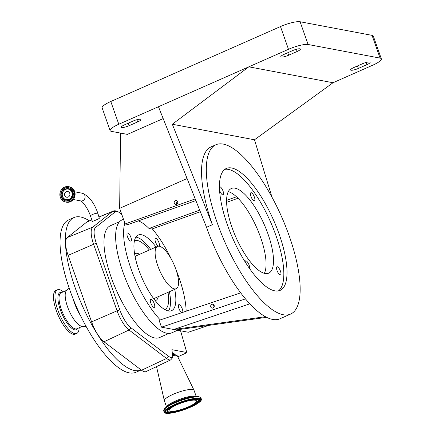 <?xml version="1.0" encoding="UTF-8"?>
<svg xmlns="http://www.w3.org/2000/svg" width="435" height="435" viewBox="0 0 435 435"><rect width="100%" height="100%" fill="white"/><g stroke="black" fill="none" stroke-linecap="round" stroke-linejoin="round"><path stroke-width="0.65" d="M80.752 200.916C82.9 201.574 88.202 208.99 90.485 216.032A3.915 0.832 -19.4 0 1 92.655 214.444A3.915 0.832 -19.4 0 1 97.56 213.242A3.915 0.832 -19.4 0 1 97.875 213.427L99.332 218.283C99.223 218.838 89.974 222.611 92.514 221.067M91.839 219.865L87.435 221.665A21.516 7.216 66.2 0 0 86.831 222.019L67.267 237.553A21.516 7.216 66.2 0 0 68.126 255.35L91.6 321.878A21.516 7.216 66.2 0 0 103.992 341.774L141.538 370.245A21.516 7.216 66.2 0 0 145.676 371.74L170.781 359.865L172.804 357.396A19.292 6.471 -113.8 0 1 168.497 356.254L130.957 327.789A19.292 6.471 -113.8 0 1 119.842 309.948L96.369 243.421A19.292 6.471 -113.8 0 1 95.602 227.461L115.166 211.927A19.292 6.471 -113.8 0 1 120.468 213.335A19.292 6.471 -113.8 0 1 121.898 214.711M73.928 217.565L68.61 219.914A83.281 27.938 -113.8 0 0 79.73 313.978A83.281 27.938 -113.8 0 0 135.899 372.278L141.157 369.957A83.281 27.938 -113.8 0 1 85.048 311.629A83.281 27.938 -113.8 0 1 73.928 217.565A83.281 27.938 -113.8 0 1 89.387 220.866M80.709 316.006A24.061 8.069 -113.8 0 1 77.142 309.481A24.061 8.069 -113.8 0 1 73.026 298.611M86.086 326.37L82.019 326.239A19.646 6.59 -113.8 0 1 69.828 312.286A19.646 6.59 -113.8 0 1 66.348 290.749L68.991 287.655M79.165 327.772A23.876 8.009 -113.8 0 1 76.707 333.476A23.876 8.009 -113.8 0 1 60.606 316.767A23.876 8.009 -113.8 0 1 57.42 289.797A23.876 8.009 -113.8 0 1 63.287 291.825M76.707 333.476L75.217 334.134A23.876 8.009 -113.8 0 1 59.116 317.419A23.876 8.009 -113.8 0 1 55.93 290.455L57.42 289.797M180.568 330.785L186.349 351.007A1.626 0.544 -113.8 0 1 186.457 351.73A1.626 0.544 -113.8 0 1 186.202 352.143A141.103 47.333 66.2 0 0 184.848 352.132L186.131 352.486A2.425 0.517 -19.4 0 1 186.278 352.687A2.425 0.517 -19.4 0 1 185.027 353.535L177.795 356.814M172.804 357.396L171.928 349.691L184.848 352.132M168.916 333.422L159.623 337.522A61.074 20.488 -113.8 0 1 111.137 277.155A61.074 20.488 -113.8 0 1 110.278 225.787L119.565 221.687M177.654 330.236L171.836 332.802A61.688 20.695 -113.8 0 1 122.86 271.826A61.688 20.695 -113.8 0 1 121.99 219.941L123.502 219.273M160.297 319.926A61.688 20.695 -113.8 0 1 130.837 268.303A61.688 20.695 -113.8 0 1 124.85 223.106L119.647 208.332L120.571 133.099M175.979 269.591A61.688 20.695 -113.8 0 1 178.937 277.399A61.688 20.695 -113.8 0 1 186.164 311.21M158.22 246.205A4.404 1.479 -113.8 0 1 155.518 242.007A4.404 1.479 -113.8 0 1 155.453 238.298A4.404 1.479 -113.8 0 1 158.954 242.654A4.404 1.479 -113.8 0 1 159.205 246.221M174.745 289.373A41.33 13.866 -113.8 0 1 171.586 310.661A41.33 13.866 -113.8 0 1 138.77 269.803A41.33 13.866 -113.8 0 1 138.189 235.041A41.33 13.866 -113.8 0 1 156.051 247.047M130.891 237.347A4.404 1.479 -113.8 0 1 130.951 241.055A4.404 1.479 -113.8 0 1 127.455 236.7A4.404 1.479 -113.8 0 1 127.395 232.991A4.404 1.479 -113.8 0 1 130.891 237.347M195.88 200.584L128.129 224.509L125.149 223.949L124.85 223.106M152.299 228.902A61.688 20.695 -113.8 0 1 171.499 259.456M200.323 211.736L151.967 229.022L148.987 228.457A56.974 19.113 66.2 0 0 138.373 220.893M181.819 312.673A4.404 1.479 -113.8 0 1 178.883 308.355A4.404 1.479 -113.8 0 1 178.818 304.647A4.404 1.479 -113.8 0 1 182.319 309.002A4.404 1.479 -113.8 0 1 182.689 312.379M154.256 303.695A4.404 1.479 -113.8 0 1 154.316 307.404A4.404 1.479 -113.8 0 1 150.82 303.048A4.404 1.479 -113.8 0 1 150.755 299.34A4.404 1.479 -113.8 0 1 154.256 303.695M169.416 291.722A41.303 13.855 -113.8 0 1 168.524 310.992M135.883 237.08A41.303 13.855 -113.8 0 1 150.722 249.402M168.024 292.336A37.633 12.626 -113.8 0 1 164.843 309.589M134.437 240.745A37.633 12.626 -113.8 0 1 149.33 250.016M139.602 254.312A25.6 8.586 66.2 0 0 135.242 253.54A25.6 8.586 66.2 0 0 134.6 253.926M155.208 300.59A25.6 8.586 66.2 0 0 155.926 300.378A25.6 8.586 66.2 0 0 158.291 296.637M153.49 298.339A23.131 7.759 66.2 0 0 154.931 298.122L176.191 288.731A23.131 7.759 66.2 0 0 175.865 269.276A23.131 7.759 66.2 0 0 157.503 246.406A23.131 7.759 66.2 0 0 157.829 265.861A23.131 7.759 66.2 0 0 176.191 288.731M157.503 246.406L136.237 255.796A23.131 7.759 66.2 0 0 135.106 256.715M125.149 223.949L195.212 198.909M290.618 314.065A92.535 31.043 -113.8 0 1 217.157 222.595A92.535 31.043 -113.8 0 1 215.852 144.768A92.535 31.043 -113.8 0 1 289.313 236.238A92.535 31.043 -113.8 0 1 290.618 314.065L279.988 318.757A92.535 31.043 -113.8 0 1 206.527 227.287L158.46 106.733L118.798 124.247A15.671 3.322 160.6 0 0 110.131 130.609A15.671 3.322 160.6 0 0 111.409 131.37L127.373 134.388L163.179 118.576M228.288 191.623A46.268 15.519 -113.8 0 1 260.641 237.521A46.268 15.519 -113.8 0 1 264.36 273.31M215.852 144.768L211.067 146.883A92.535 31.043 66.2 0 0 212.372 224.705L206.527 227.287M254.383 197.088A4.404 1.479 66.2 0 0 250.886 192.732A4.404 1.479 66.2 0 0 250.946 196.435A4.404 1.479 66.2 0 0 254.448 200.796A4.404 1.479 66.2 0 0 254.383 197.088M268.085 234.237A46.268 15.519 66.2 0 0 231.355 188.502A46.268 15.519 66.2 0 0 232.007 227.413A46.268 15.519 66.2 0 0 268.738 273.147A46.268 15.519 66.2 0 0 268.085 234.237M219.561 190.312A4.404 1.479 66.2 0 0 219.631 190.514A4.404 1.479 66.2 0 0 223.128 194.869A4.404 1.479 66.2 0 0 223.068 191.166A4.404 1.479 66.2 0 0 219.566 186.811A4.404 1.479 66.2 0 0 219.436 186.892M280.461 271.135A4.404 1.479 66.2 0 0 276.964 266.78A4.404 1.479 66.2 0 0 277.024 270.483A4.404 1.479 66.2 0 0 280.521 274.838A4.404 1.479 66.2 0 0 280.461 271.135M249.549 268.509A4.404 1.479 66.2 0 0 249.141 265.214A4.404 1.479 66.2 0 0 245.644 260.853A4.404 1.479 66.2 0 0 245.188 261.952M278.476 290.879A66.626 22.348 66.2 0 0 276.018 235.737A66.626 22.348 66.2 0 0 224.808 169.362M279.21 234.329A66.626 22.348 66.2 0 0 226.32 168.47A66.626 22.348 66.2 0 0 227.26 224.503A66.626 22.348 66.2 0 0 280.151 290.362A66.626 22.348 66.2 0 0 279.21 234.329M212.372 224.705L172.32 124.241L248.836 66.821L158.46 106.733M172.32 124.241L254.491 139.782L272.005 197.251M254.491 139.782L333.014 82.737L372.675 65.223A15.671 3.322 160.6 0 0 381.343 58.861A15.671 3.322 160.6 0 0 380.065 58.105L308.105 44.495A15.671 3.322 160.6 0 0 288.492 49.307L248.836 66.821L333.014 82.737M297.143 51.477A5.862 1.24 160.6 0 0 300.384 49.101A5.862 1.24 160.6 0 0 292.576 50.612L284.066 54.37A5.862 1.24 160.6 0 0 280.825 56.746A5.862 1.24 160.6 0 0 288.639 55.234L297.143 51.477L296.365 49.275M353.818 67.561A5.862 1.24 160.6 0 0 350.572 69.937A5.862 1.24 160.6 0 0 358.386 68.425L366.89 64.668A5.862 1.24 160.6 0 0 370.136 62.287A5.862 1.24 160.6 0 0 362.322 63.804L353.818 67.561M381.343 58.861L373.333 36.116A15.671 3.322 160.6 0 0 372.055 35.36L300.096 21.75A15.671 3.322 160.6 0 0 280.483 26.557L110.789 101.502A15.671 3.322 160.6 0 0 102.122 107.864L110.131 130.609M249.875 303.826L173.706 329.491L265.481 316.696M240.707 292.831L159.09 320.334L161.505 327.18L176.115 329.942L266.677 317.316M133.088 121.05L124.584 124.807A5.862 1.24 160.6 0 0 121.338 127.183A5.862 1.24 160.6 0 0 129.151 125.671L137.656 121.914A5.862 1.24 160.6 0 0 140.902 119.533A5.862 1.24 160.6 0 0 133.088 121.05M187.093 178.546L119.647 208.332M148.987 228.457L199.681 210.121M226.575 200.383L236.499 196.794M238.016 198.262L226.597 202.346M174.272 203.259A1.957 1.8 -79.3 0 0 177.328 203.732A1.957 1.8 -79.3 0 0 176.322 200.589A1.957 1.8 -79.3 0 0 174.272 203.259M177.426 201.329A1.957 1.8 -79.3 0 0 176.893 204.151M210.779 306.925A1.957 1.8 -79.3 0 0 213.835 307.398A1.957 1.8 -79.3 0 0 212.829 304.255A1.957 1.8 -79.3 0 0 210.779 306.925M161.505 327.18L245.503 298.878M213.933 304.995A1.957 1.8 -79.3 0 0 213.4 307.817M176.115 329.942L188.322 332.253L208.621 325.413M186.202 352.143A3.083 2.866 92.4 0 1 186.131 352.486M172.391 353.742A9.565 2.028 -19.4 0 1 174.016 353.775A9.565 2.028 -19.4 0 1 174.761 354.161L175.049 354.65M172.461 354.405A9.7 2.055 -19.4 0 1 174.386 354.416A9.7 2.055 -19.4 0 1 174.81 354.541L176.915 355.493A11.413 2.42 -19.4 0 1 177.322 355.841L194.005 390.211A15.731 3.333 -19.4 0 1 194.032 390.287L196.239 396.557M172.592 355.553A11.413 2.42 -19.4 0 1 176.414 355.346A11.413 2.42 -19.4 0 1 176.915 355.493M166.567 407.008L164.359 400.738A15.731 3.333 -19.4 0 1 164.338 400.662A15.731 3.333 -19.4 0 1 175.691 393.256A15.731 3.333 -19.4 0 1 192.754 389.526A15.731 3.333 -19.4 0 1 194.005 390.211M199.785 398.248A19.711 4.176 -19.4 0 1 201.389 399.199A19.711 4.176 -19.4 0 1 187.409 408.487A19.711 4.176 -19.4 0 1 165.817 413.25A19.711 4.176 -19.4 0 1 164.207 412.293A19.711 4.176 -19.4 0 1 178.192 403.011A19.711 4.176 -19.4 0 1 199.785 398.248M195.32 400.222A14.529 3.078 -19.4 0 1 196.506 400.923A14.529 3.078 -19.4 0 1 186.196 407.769A14.529 3.078 -19.4 0 1 170.281 411.276A14.529 3.078 -19.4 0 1 169.095 410.575A14.529 3.078 -19.4 0 1 179.405 403.729A14.529 3.078 -19.4 0 1 195.32 400.222M71.873 192.324A5.383 4.943 100.7 0 1 68.98 199.339A5.383 4.943 100.7 0 1 62.591 196.424A5.383 4.943 100.7 0 1 65.484 189.41A5.383 4.943 100.7 0 1 71.873 192.324M68.175 197.05A2.898 2.659 100.7 0 1 64.57 194.69A2.898 2.659 100.7 0 1 67.773 191.525A2.898 2.659 100.7 0 1 68.175 197.05M73.297 199.507L80.779 200.921A3.915 3.594 -79.3 0 0 82.781 200.687A3.915 3.594 -79.3 0 0 85.108 196.647A3.915 3.594 -79.3 0 0 82.237 193.227L74.755 191.808M170.781 359.865A20.749 6.96 -113.8 0 1 166.583 358.467L129.037 329.996A20.749 6.96 -113.8 0 1 117.086 310.808L93.612 244.285A20.749 6.96 -113.8 0 1 92.785 227.113L112.35 211.584L99.131 216.989M91.872 219.958L86.831 222.019M95.602 227.461A3.083 2.893 51.6 0 0 92.785 227.113L67.267 237.553M96.369 243.421A3.083 0.647 -19.4 0 0 93.612 244.285L68.126 255.35M119.842 309.948A3.083 0.647 160.6 0 0 117.086 310.808L91.6 321.878M130.957 327.789A3.083 2.485 127.2 0 1 129.037 329.996L103.992 341.774M168.497 356.254A3.083 2.485 127.2 0 1 166.583 358.467L141.538 370.245M115.166 211.927A3.083 2.893 51.6 0 0 112.35 211.584A20.749 6.96 -113.8 0 1 112.931 211.241L99.098 216.896M82.596 326.255L76.919 328.762A19.646 6.59 -113.8 0 1 63.668 315.011A19.646 6.59 -113.8 0 1 61.047 292.815L66.724 290.308M77.686 328.425A20.298 6.808 -113.8 0 1 62.694 315.5A20.298 6.808 -113.8 0 1 61.808 292.478M288.639 55.234L287.758 52.738M380.065 58.105L372.055 35.36M308.105 44.495L300.096 21.75M288.492 49.307L280.483 26.557M366.89 64.668L366.118 62.466M358.386 68.425L357.505 65.93M118.798 124.247L110.789 101.502M129.151 125.671L128.271 123.176M137.656 121.914L136.884 119.712M166.697 406.915A15.731 3.333 -19.4 0 1 178.899 399.602A15.731 3.333 -19.4 0 1 195.103 396.198A15.731 3.333 -19.4 0 1 196.076 396.568A19.385 4.111 -19.4 0 1 198.909 396.671M164.207 412.293L163.761 411.021C163.582 409.656 164.566 408.286 166.703 406.91L168.753 405.458A16.378 3.469 -19.4 0 1 193.57 396.72L196.076 396.568A19.385 4.111 -19.4 0 0 166.703 406.91A19.385 4.111 -19.4 0 0 163.87 410.074M163.761 411.021A19.711 4.176 -19.4 0 1 177.746 401.739A19.711 4.176 -19.4 0 1 199.339 396.976A19.711 4.176 -19.4 0 1 200.943 397.927L199.002 396.676L196.076 396.568M198.855 398.656A18.629 3.948 -19.4 0 1 190.062 407.122A18.629 3.948 -19.4 0 1 166.746 412.837A18.629 3.948 -19.4 0 1 175.539 404.376A18.629 3.948 -19.4 0 1 198.855 398.656M199.66 399.129A18.172 3.85 -19.4 0 1 187.692 407.693A18.172 3.85 -19.4 0 1 167.04 412.385A18.172 3.85 -19.4 0 1 165.512 411.151C164.202 407.986 192.455 396.66 198.605 398.688L199.66 399.129M173.038 411.82A18.08 3.833 -19.4 0 1 167.045 412.141A18.08 3.833 -19.4 0 1 165.528 411.048M167.192 411.265A16.617 3.523 -19.4 0 1 178.138 403.43A16.617 3.523 -19.4 0 1 197.022 399.145A16.617 3.523 -19.4 0 1 198.42 400.271C198.333 404.795 174.587 413.31 168.622 411.929L167.035 411.091A16.715 3.54 -19.4 0 1 170.928 406.654M192.623 399.015A16.715 3.54 -19.4 0 1 197.033 398.9A16.715 3.54 -19.4 0 1 198.436 400.031L198.42 400.271M199.583 399.058A18.08 3.833 -19.4 0 1 194.217 404.365M196.729 399.596A16.166 3.426 -19.4 0 1 189.1 406.942A16.166 3.426 -19.4 0 1 168.872 411.901A16.166 3.426 -19.4 0 1 176.501 404.555A16.166 3.426 -19.4 0 1 196.729 399.596M74.651 191.52A7.835 7.194 100.7 0 1 73.385 199.388A7.835 7.194 100.7 0 1 66.441 202.199C72.917 201.96 75.652 198.403 74.657 191.52A7.835 7.194 100.7 0 0 69.355 186.8C71.9 187.371 73.667 188.942 74.657 191.52M73.825 191.362A7.835 7.194 100.7 0 1 72.558 199.23A7.835 7.194 100.7 0 1 65.62 202.041A7.835 7.194 100.7 0 1 60.324 197.327A7.835 7.194 100.7 0 1 61.591 189.453A7.835 7.194 100.7 0 1 68.529 186.648A7.835 7.194 100.7 0 1 73.825 191.362M73.727 191.389A7.754 7.118 100.7 0 1 69.562 201.487A7.754 7.118 100.7 0 1 60.362 197.289A7.754 7.118 100.7 0 1 64.527 187.191A7.754 7.118 100.7 0 1 73.727 191.389M72.906 191.748A6.802 6.248 100.7 0 1 69.252 200.611A6.802 6.248 100.7 0 1 61.177 196.93A6.802 6.248 100.7 0 1 64.831 188.067A6.802 6.248 100.7 0 1 72.906 191.748M68.322 187.735C70.497 188.219 72.009 189.568 72.862 191.781A6.726 6.172 100.7 0 1 71.78 198.539A6.726 6.172 100.7 0 1 65.826 200.954A6.726 6.172 100.7 0 1 61.281 196.903A6.726 6.172 100.7 0 1 62.368 190.149A6.726 6.172 100.7 0 1 68.322 187.735A6.726 6.172 100.7 0 1 72.862 191.775C73.711 197.691 71.367 200.747 65.826 200.954M65.973 200.975A6.726 6.172 100.7 0 1 61.574 196.957A6.726 6.172 100.7 0 1 62.613 190.269A6.726 6.172 100.7 0 1 68.469 187.768M62.461 196.636A5.829 5.35 100.7 0 1 65.587 189.051A5.829 5.35 100.7 0 1 72.498 192.205A5.829 5.35 100.7 0 1 69.372 199.79A5.829 5.35 100.7 0 1 62.461 196.636M90.485 216.032L92.34 221.284M120.468 213.335C117.287 210.931 114.775 210.23 112.931 211.241M134.584 253.828L135.242 253.54M155.273 300.667L155.926 300.378M186.278 352.687A3.083 3.083 0 0 0 186.457 351.73M201.389 399.199L200.943 397.927M156.529 366.607L164.338 400.662M69.355 186.8L64.614 187.083L61.879 189.094C59.905 191.563 59.383 194.304 60.318 197.321C61.308 199.904 63.075 201.476 65.62 202.041L66.441 202.199M82.237 193.227C89.083 196.109 94.297 202.84 97.875 213.427"/></g></svg>
